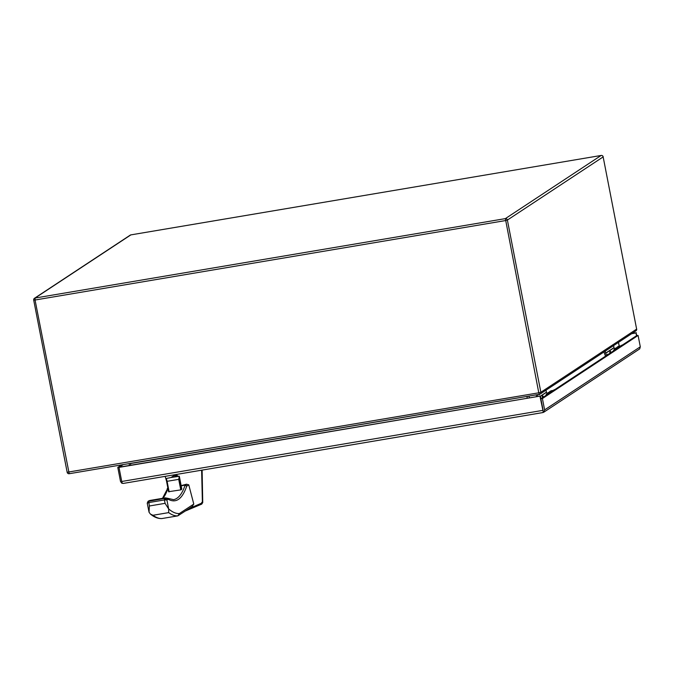 <?xml version="1.0" encoding="UTF-8"?>
<svg xmlns="http://www.w3.org/2000/svg" width="674" height="674" viewBox="0 0 674 674"><rect width="100%" height="100%" fill="white"/><g stroke="black" fill="none" stroke-linecap="round" stroke-linejoin="round"><path stroke-width="1.01" d="M605.235 351.112L605.631 353.142L613.989 347.632L613.593 345.594M604.115 351.853L604.401 353.353A1.938 1.87 56.6 0 0 604.536 353.766L605.572 356.133M606.617 355.442L605.673 353.286A0.649 0.632 56.6 0 1 605.631 353.142M613.989 347.632A0.649 0.632 -123.4 0 0 614.039 347.776L614.57 348.989M617.713 346.79A5.114 4.945 56.6 0 1 617.763 346.748A5.114 4.945 56.6 0 1 620.965 345.989L621.361 345.711A4.002 3.867 56.6 0 1 621.58 345.577M613.812 351.179C613.475 349.941 613.643 349.831 614.3 350.851M607.619 355.257C607.291 354.019 607.459 353.909 608.116 354.937M615.404 349.646A4.002 3.867 -123.4 0 0 615.194 349.781L613.003 351.221M613.669 350.783A4.474 4.322 56.6 0 1 616.912 348.652M617.435 348.315A4.474 4.322 -123.4 0 0 615.539 348.98L615.025 349.326M617.856 347.464A4.474 4.322 56.6 0 1 619.709 346.807M631.631 333.706L636.012 332.964L636.542 335.711L540.86 398.806L543.076 410.247M543.067 410.154L540.321 396.059L119.34 467.158L123.224 464.597M540.321 396.059L118.995 467.385L117.79 467.419L121.674 464.858M540.86 398.806L542.41 398.545L544.617 409.893L544.019 411.991L543.286 411.266L542.924 412.547L543.311 412.176L539.975 396.287M542.924 412.547L123.485 483.384L121.876 483.283L120.528 481.514L117.79 467.419M542.41 398.545L638.093 335.45L636.542 335.711M543.691 412.277L639.702 348.896L640.3 346.798L638.093 335.45M542.932 412.547L544.019 411.991L542.932 412.547M636.012 332.964L636.922 335.644M631.976 333.478L636.357 332.737M122.095 482.795L121.876 483.283M118.995 467.385L121.733 481.48L122.323 483.266L123.3 483.426L543 412.547M546.1 395.343A4.474 4.322 56.6 0 1 549.344 393.212M549.866 392.866A4.474 4.322 -123.4 0 0 547.97 393.54L547.457 393.886M550.279 392.015A4.474 4.322 56.6 0 1 552.141 391.367M620.695 345.956A4.229 4.086 56.6 0 1 622.49 344.978M537.464 394.635L537.827 396.481M540.346 396.194L546.42 392.192L546.024 390.153M536.243 394.846L536.597 396.691M546.42 392.192A0.649 0.632 -123.4 0 0 546.462 392.327L547.002 393.549M550.136 391.341A5.114 4.945 56.6 0 1 553.388 390.541L553.792 390.263A4.002 3.867 56.6 0 1 554.003 390.136M546.235 395.739C545.906 394.492 546.075 394.383 546.732 395.411M547.836 394.206A4.002 3.867 -123.4 0 0 547.625 394.332L545.434 395.781M553.127 390.507A4.229 4.086 56.6 0 1 554.913 389.538M189.445 508.398L202.411 502.812L201.619 470.199M181.146 485.634L186.496 484.21L188.771 484.825L193.775 504.076L192.023 506.696M171.145 477.495L166.385 478.447L167.085 481.312L178.72 479.34L179.309 476.265L171.145 477.495L173.387 476.012L172.847 476.796M173.387 476.012L177.051 475.389L174.802 476.872M176.967 476.51L177.81 475.954L177.051 475.389M185.729 510.85L201.745 504.11L202.739 502.56L202.116 470.115M201.374 504.236L202.411 502.812M202.411 502.846L201.703 502.408M188.771 484.825L186.715 486.181L185.089 485.204A144.287 34.13 -99.6 0 1 173.538 499.653L167.472 498.255A1.348 1.289 120 0 1 168.096 499.207L165.307 497.859L164.448 498.431L166.916 499.982L168.66 508.929C172.468 512.232 176.049 513.773 179.402 513.546L177.818 515.871L161.912 518.55C158.07 518.736 154.245 517.253 150.445 514.094L149.055 512.265L147.235 503.192L149.653 500.504M192.048 506.68L177.818 515.871A166.368 39.353 80.4 0 1 168.685 512.619L152.964 515.273L150.445 514.094M168.66 508.929L168.685 512.619M186.487 484.21L185.173 485.086A1.348 1.306 56.6 0 1 186.715 486.181C182.216 499.215 176.007 503.562 168.096 499.207L166.916 499.982L164.414 499.94L165.079 503.335L168.652 508.954M166.335 480.023L168.61 491.708L180.767 489.888L181.533 489.526L179.166 477.352M168.61 491.708L169.14 491.86L167.085 481.312M178.787 476.198L179.309 476.265L181.533 489.526M181.769 488.953L181.239 488.793L181.769 488.953M167.118 489.493L168.079 488.077M148.895 500.782L148.01 501.363L164.448 498.431L164.414 499.94L148.693 502.593L147.32 503.293M149.055 512.265L149.35 505.997L148.727 501.085M614.039 347.776L605.673 353.286M610.433 352.923L610.012 350.893L611.166 352.443M618.572 347.565A5.114 4.945 -123.4 0 0 613.416 350.952M620.973 345.973L617.763 346.748L616.668 347.683A5.114 4.945 56.6 0 1 620.847 346.057M613.399 350.96L615.37 348.323L618.698 347.481A5.114 4.945 -123.4 0 0 615.429 348.289M542.713 410.39L121.733 481.48M640.3 346.798L544.617 409.893M550.995 392.116A5.114 4.945 -123.4 0 0 545.847 395.503M553.405 390.532L550.195 391.308L549.099 392.243A5.114 4.945 56.6 0 1 553.278 390.617M551.113 392.041A5.114 4.945 -123.4 0 0 547.861 392.849M67.215 472.255L538.787 392.807L539.503 394.282L539.251 394.838L538.922 394.391M546.462 392.327L540.38 396.346M542.865 397.483L542.444 395.444L543.598 397.003M179.402 513.546L193.775 504.076M181.188 485.861L185.173 485.086L181.171 485.76M167.262 488.574A1.348 1.306 56.6 0 1 167.877 488.035L162.501 498.33M162.99 498.246A144.287 34.13 80.4 0 0 167.952 488.439M162.097 518.525A166.368 39.353 -99.6 0 1 152.964 515.273M165.079 503.335L149.35 505.997M167.472 498.255L165.341 497.85L149.586 500.512L165.383 497.85M178.72 479.34L180.767 489.888M539.419 394.298L69.203 473.721L35.056 300.014L33.742 300.048A1.769 1.71 -123.4 0 1 34.467 298.287A1.769 1.769 0 0 0 33.7 300.099L67.173 472.306A1.769 1.769 0 0 0 69.203 473.721L539.461 394.298A1.769 1.769 0 0 0 540.144 394.037A1.769 1.71 56.6 0 1 539.503 394.282M635.911 330.883A1.769 1.769 0 0 0 636.677 329.064L636.635 329.114A1.769 1.71 56.6 0 1 635.911 330.883L540.144 394.037A1.769 1.71 56.6 0 0 540.86 392.268L507.387 220.061A1.769 1.71 56.6 0 0 505.357 218.62L538.787 392.807L540.86 392.268L636.635 329.114L603.154 156.907L507.387 220.061L505.315 220.6L35.056 300.014L35.099 298.034L505.357 218.62L601.124 155.467L130.874 234.881L35.099 298.034A1.769 1.71 -123.4 0 0 34.467 298.287L130.234 235.133A1.769 1.71 56.6 0 1 130.874 234.881L130.916 234.864A1.769 1.769 0 0 0 130.234 235.133M603.137 156.823L636.618 329.038M601.216 155.458L601.166 155.45A1.769 1.769 0 0 1 603.196 156.857L603.154 156.907A1.769 1.71 -123.4 0 0 601.124 155.467L130.958 234.872M619.195 346.107L618.471 342.384M527.262 398.267L526.942 396.607L529.014 396.068L529.376 397.913M526.899 396.422L130.47 463.56L130.79 465.22M129.105 463.602L130.427 463.375M129.459 465.448L129.155 463.594M610.821 353.471L610.063 351.676L609.7 352.35M607.577 354.221L608.058 354.49M551.13 392.032L547.802 392.883L545.83 395.52M621.243 345.518L622.506 344.962M543.252 398.031L542.494 396.236L542.132 396.91M553.674 390.077L554.938 389.521M165.155 476.358L166.512 481.025M171.011 477.512L173.151 476.105M181.778 488.894L179.318 476.215M168.601 491.767L166.276 479.829M147.235 503.192L148.01 501.363M619.246 346.099L618.513 342.35"/></g></svg>
